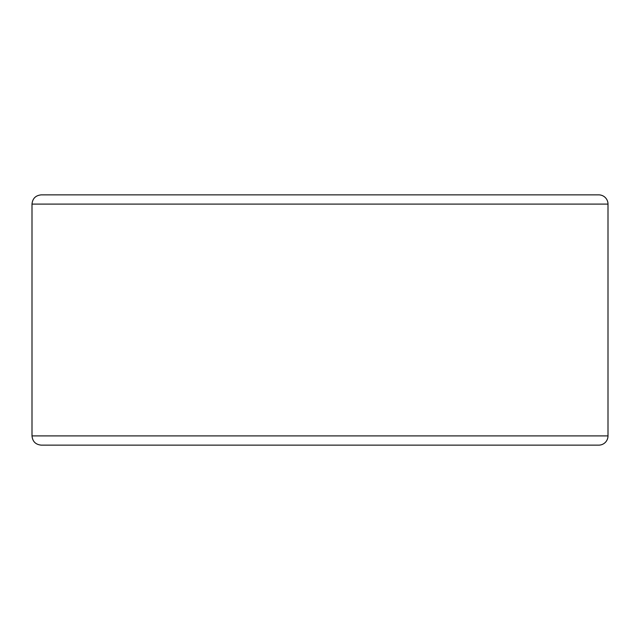 <?xml version="1.0" encoding="UTF-8"?>
<svg xmlns="http://www.w3.org/2000/svg" width="640" height="640" viewBox="0 0 640 640"><rect width="100%" height="100%" fill="white"/><g stroke="black" fill="none" stroke-linecap="round" stroke-linejoin="round"><path stroke-width="0.96" d="M32 435.896L608 435.896A9.24 9.24 0 0 1 598.76 445.136A9.24 9.24 0 0 0 608 435.896L608 204.104A9.24 9.24 0 0 0 598.76 194.864L41.24 194.864C35.624 195.416 32.544 198.496 32 204.104L32 435.896C32.544 441.504 35.624 444.584 41.24 445.136L598.76 445.136A9.24 9.24 0 0 0 608 435.896L608 204.104L32 204.104M579.512 445.136L60.488 445.136M598.76 194.864L579.512 194.864"/></g></svg>
